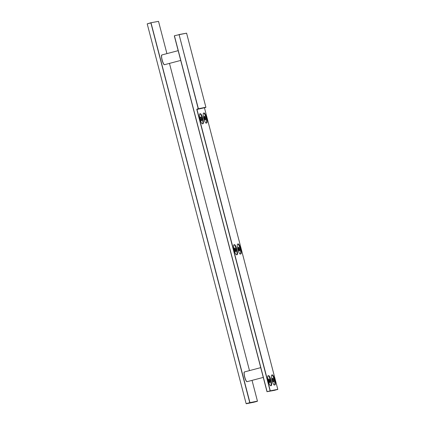 <?xml version="1.0" encoding="UTF-8"?>
<svg xmlns="http://www.w3.org/2000/svg" width="425" height="425" viewBox="0 0 425 425"><rect width="100%" height="100%" fill="white"/><g stroke="black" fill="none" stroke-linecap="round" stroke-linejoin="round"><path stroke-width="0.64" d="M272.329 374.898L271.788 375.004A5.174 1.126 75.2 0 0 271.777 375.009A5.174 1.126 75.2 0 0 271.995 380.269A5.174 1.126 75.2 0 0 274.396 385.018L274.938 384.912A5.174 1.126 75.2 0 0 274.954 384.907A5.174 1.126 75.2 0 0 274.731 379.647A5.174 1.126 75.2 0 0 272.329 374.898L271.681 375.057M206.173 123.101L206.715 122.995A5.174 1.126 75.2 0 0 206.731 122.99A5.174 1.126 75.2 0 0 206.508 117.73A5.174 1.126 75.2 0 0 204.106 112.981L203.564 113.087A5.174 1.126 75.2 0 0 203.554 113.093A5.174 1.126 75.2 0 0 203.772 118.352A5.174 1.126 75.2 0 0 206.173 123.101M200.382 113.73L199.84 113.836A5.174 1.126 75.2 0 0 199.824 113.842A5.174 1.126 75.2 0 0 200.048 119.101A5.174 1.126 75.2 0 0 202.449 123.85L202.991 123.744A5.174 1.126 75.2 0 0 203.001 123.739A5.174 1.126 75.2 0 0 202.783 118.479A5.174 1.126 75.2 0 0 200.382 113.73L199.729 113.889M270.672 385.767L271.214 385.661A5.174 1.126 75.2 0 0 271.23 385.656A5.174 1.126 75.2 0 0 271.007 380.396A5.174 1.126 75.2 0 0 268.605 375.647L268.063 375.753A5.174 1.126 75.2 0 0 268.053 375.758A5.174 1.126 75.2 0 0 268.271 381.018A5.174 1.126 75.2 0 0 270.672 385.767M233.952 244.795L234.494 244.688A5.174 1.126 75.2 0 1 236.895 249.438A5.174 1.126 75.2 0 1 237.118 254.697A5.174 1.126 75.2 0 1 237.102 254.702L236.56 254.809A5.174 1.126 75.2 0 1 234.159 250.059A5.174 1.126 75.2 0 1 233.941 244.8L233.952 244.795A5.174 1.126 75.2 0 0 233.941 244.8M237.676 244.046L238.218 243.939A5.174 1.126 75.2 0 1 240.619 248.689A5.174 1.126 75.2 0 1 240.842 253.948A5.174 1.126 75.2 0 1 240.826 253.953L240.284 254.06A5.174 1.126 75.2 0 1 237.883 249.31A5.174 1.126 75.2 0 1 237.665 244.051L237.676 244.046A5.174 1.126 75.2 0 0 237.665 244.051M274.571 384.986A5.174 1.126 75.2 0 0 274.194 379.541A5.174 1.126 75.2 0 0 271.851 375.02M272.744 381.193L272.956 381.406A1.312 0.287 -104.8 0 1 272.335 380.194A1.312 0.287 -104.8 0 1 272.292 378.866L272.515 378.845A1.971 0.43 -104.8 0 1 273.089 378.59A1.971 0.43 -104.8 0 1 273.806 381.353A1.971 0.43 -104.8 0 1 273.163 381.342L273.126 381.262M267.957 375.806L268.127 375.774A5.174 1.126 -104.8 0 1 270.47 380.29A5.174 1.126 -104.8 0 1 270.847 385.735M268.494 379.934L268.797 379.69M203.458 113.14L203.628 113.103A5.174 1.126 -104.8 0 1 205.971 117.624A5.174 1.126 -104.8 0 1 206.348 123.069M202.624 123.818A5.174 1.126 75.2 0 0 202.247 118.373A5.174 1.126 75.2 0 0 199.904 113.858M200.791 120.025L201.004 120.238A1.312 0.287 -104.8 0 1 200.387 119.027A1.312 0.287 -104.8 0 1 200.345 117.698L200.563 117.677A1.971 0.43 -104.8 0 1 201.142 117.427A1.971 0.43 -104.8 0 1 201.859 120.185A1.971 0.43 -104.8 0 1 201.216 120.174L201.179 120.094M236.736 254.777A5.174 1.126 75.2 0 0 236.358 249.332A5.174 1.126 75.2 0 0 234.016 244.816L233.846 244.848M234.908 250.984L235.291 251.053M237.57 244.099L237.74 244.062A5.174 1.126 -104.8 0 1 240.083 248.583A5.174 1.126 -104.8 0 1 240.46 254.028M186.591 33.171L179.1 34.675L198.395 108.742L197.025 109.098L205.78 107.419L196.993 109.427L270.295 390.835L277.785 389.327L204.483 107.918L205.886 107.233L186.591 33.171L178.93 34.568L186.596 33.171L205.891 107.233L198.22 108.784L179.1 34.675L174.441 35.748M197.025 109.098A0.303 0.298 -101.4 0 0 196.817 109.469L204.59 107.732M273.408 381.719A1.716 0.372 75.2 0 0 273.28 379.998A1.716 0.372 75.2 0 0 272.542 378.436M272.34 379.153L272.515 378.845L272.202 379.164M272.483 378.431L272.521 378.941M272.648 381.225L272.292 378.866M272.653 381.225L272.956 381.406M268.127 375.774L268.605 375.647M269.02 381.942L269.439 382.091A1.971 0.43 75.2 0 0 270.082 382.102A1.971 0.43 75.2 0 0 269.365 379.344A1.971 0.43 75.2 0 0 268.791 379.594L268.568 379.615A1.312 0.287 75.2 0 0 268.611 380.943A1.312 0.287 75.2 0 0 269.232 382.155L269.402 382.011M268.818 379.185A1.716 0.372 -104.8 0 1 269.556 380.747A1.716 0.372 -104.8 0 1 269.684 382.468M268.616 379.902L268.759 379.18M268.568 379.615L269.232 382.155M203.628 113.103L204.106 112.981M205.132 119.834L204.515 119.276L204.94 119.425A1.971 0.43 75.2 0 0 205.583 119.43A1.971 0.43 75.2 0 0 204.866 116.673A1.971 0.43 75.2 0 0 204.292 116.928L204.069 116.949A1.312 0.287 75.2 0 0 204.112 118.277A1.312 0.287 75.2 0 0 204.728 119.489L204.903 119.345M204.319 116.519A1.716 0.372 -104.8 0 1 205.057 118.081A1.716 0.372 -104.8 0 1 205.185 119.802M204 117.268L204.298 117.024M204.112 117.236L204.26 116.514M204.069 116.949L204.728 119.489M201.455 120.551A1.716 0.372 75.2 0 0 201.333 118.83A1.716 0.372 75.2 0 0 200.595 117.268M200.271 118.017L200.573 117.773M200.17 118.007L200.345 117.698M200.159 118.007L201.004 120.238M274.662 390.304L277.785 389.327L267.118 391.669L174.447 35.902L267.001 391.701L270.119 390.878L196.817 109.469M274.672 390.304L267.006 391.701L277.684 389.507M234.016 244.816L234.494 244.688M234.382 248.976L234.685 248.731M234.504 248.944L234.643 248.221M234.457 248.657L234.68 248.636A1.971 0.43 -104.8 0 1 235.253 248.386A1.971 0.43 -104.8 0 1 235.971 251.143A1.971 0.43 -104.8 0 1 235.328 251.133L235.115 251.196A1.312 0.287 -104.8 0 1 234.499 249.985A1.312 0.287 -104.8 0 1 234.457 248.657L235.115 251.196M235.567 251.51A1.716 0.372 75.2 0 0 235.445 249.788A1.716 0.372 75.2 0 0 234.706 248.227M237.74 244.062L238.218 243.939M238.632 250.235L239.052 250.383A1.971 0.43 75.2 0 0 239.695 250.389A1.971 0.43 75.2 0 0 238.977 247.632A1.971 0.43 75.2 0 0 238.404 247.887L238.181 247.908A1.312 0.287 75.2 0 0 238.223 249.236A1.312 0.287 75.2 0 0 238.845 250.447L239.015 250.304M238.43 247.477A1.716 0.372 -104.8 0 1 239.169 249.039A1.716 0.372 -104.8 0 1 239.296 250.761M238.112 248.227L238.409 247.982M238.228 248.195L238.372 247.472M238.181 247.908L238.845 250.447M246.133 403.638L147.209 23.874L246.133 403.638L147.209 23.874L150.843 22.759L249.773 402.677L246.133 403.638L253.799 402.241L246.314 403.75L249.948 402.634L151.024 22.87L147.326 23.843L150.843 22.759L158.52 21.362L166.924 53.624L158.52 21.362M257.438 401.126L252.036 380.375L257.444 401.126L249.773 402.677L257.332 401.312L253.81 402.241L257.332 401.312M249.491 370.6L169.469 63.394L249.491 370.6M164.193 64.563A4.898 1.068 -104.8 0 1 162.09 60.116A4.898 1.068 -104.8 0 1 161.728 55.213M180.715 60.43L164.549 64.69A5.047 1.1 -104.8 0 1 162.201 60.09A5.047 1.1 -104.8 0 1 161.978 54.926A5.047 1.1 -104.8 0 1 161.994 54.921M246.76 381.544A4.898 1.068 -104.8 0 1 244.657 377.097A4.898 1.068 -104.8 0 1 244.295 372.188M263.282 377.411L247.116 381.666A5.047 1.1 -104.8 0 1 244.768 377.065A5.047 1.1 -104.8 0 1 244.545 371.907A5.047 1.1 -104.8 0 1 244.561 371.902M273.355 381.751L272.861 381.161M269.631 382.5L269.137 381.91M200.393 117.985L200.531 117.263M201.407 120.583L200.913 119.993M267.001 391.701L174.335 35.934M277.791 389.327L204.489 107.918M235.519 251.542L235.025 250.952M239.243 250.792L238.749 250.203M164.549 64.69C164.209 64.324 164.395 65.827 162.717 62.108C160.352 53.561 162.1 55.319 161.978 54.926L178.171 50.66M247.116 381.666C246.776 381.299 246.962 382.808 245.283 379.084C242.919 370.542 244.667 372.3 244.545 371.907L260.738 367.641"/></g></svg>
